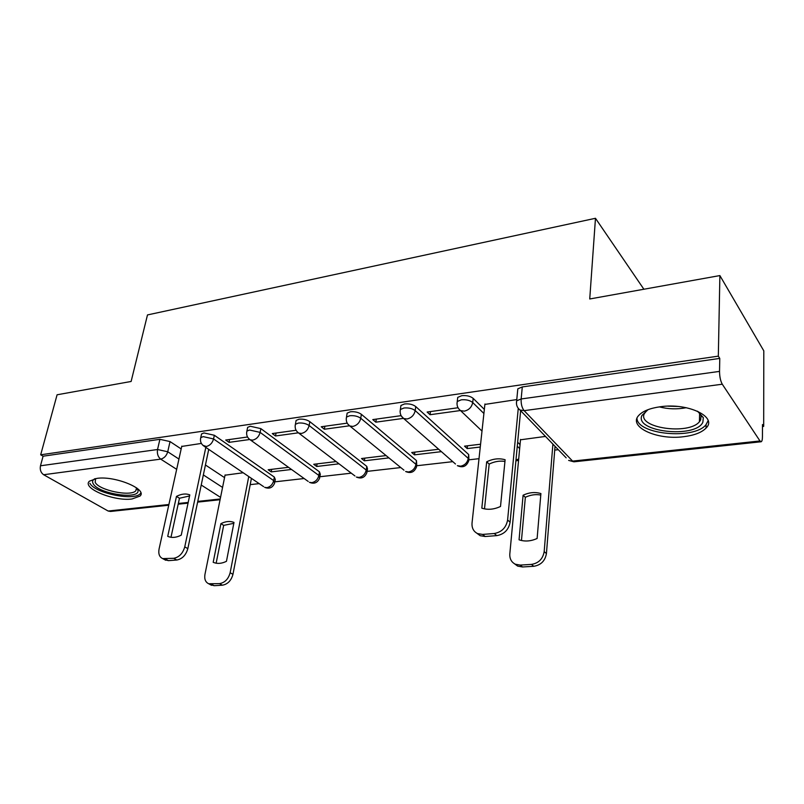 <?xml version="1.0" encoding="UTF-8"?>
<svg xmlns="http://www.w3.org/2000/svg" width="804" height="804" viewBox="0 0 804 804"><rect width="100%" height="100%" fill="white"/><g stroke="black" fill="none" stroke-linecap="round" stroke-linejoin="round"><path stroke-width="1.21" d="M274.867 481.877L275.31 479.526L274.345 477.084L214.336 435.265L203.995 432.944L201.543 433.939L201.271 435.235M319.922 476.621L320.304 474.31L319.469 471.847L260.868 428.632L250.325 426.251L247.642 427.346L247.351 428.803M367.157 471.094L367.488 468.843L366.785 466.36L309.811 421.658C306.806 419.668 303.229 418.844 299.068 419.206L296.103 420.422L295.812 422.06M416.753 465.275L416.472 460.602L361.368 414.311C358.423 412.251 354.765 411.407 350.403 411.779L347.137 413.135L346.846 414.964M468.883 459.144L468.692 454.541L415.738 406.563C412.874 404.422 409.146 403.548 404.563 403.95L400.945 405.457L400.653 407.517M484.35 409.397L473.184 398.382C470.39 396.151 466.591 395.256 461.767 395.689L457.747 397.367L457.476 399.668M683.511 436.723C694.154 435.416 701.661 432.552 706.033 428.1C717.841 417.005 688.063 402.623 660.446 406.734C650.195 408.161 643.029 410.985 638.969 415.196C627.421 426.653 656.617 440.321 683.511 436.723M132.017 498.982L139.936 496.118C148.187 489.435 115.042 475.516 96.882 478.39L89.415 481.194C81.505 488.209 114.218 501.585 132.017 498.982M250.205 484.641L259.169 483.626M274.878 481.837L304.133 478.521M319.962 476.732L351.288 473.174M367.257 471.365L400.784 467.556M416.904 465.727L452.803 461.657M469.094 459.808L479.003 458.682M554.73 450.099L558.288 449.697M762.463 426.532L763.679 426.401L762.473 424.532L762.443 436.723C762.413 439.667 761.991 441.346 761.207 441.748L759.981 440.964L722.273 384.211L524.118 410.643L572.599 461.104L759.981 440.964M719.881 275.571L718.324 356.142L40.682 454.803L57.084 394.784L131.122 381.468L147.484 314.927L595.473 218.286L589.734 298.977L719.881 275.571L763.8 350.835L763.679 426.401M168.75 505.213L110.49 511.455L108.158 511.032L43.637 474.732C40.803 472.712 39.758 469.727 40.481 465.787L43.094 456.2L159.895 439.316L170.036 441.577L181.181 448.944M205.432 464.993L224.547 477.626M43.094 456.2L40.682 454.803M516.429 403.367L516.66 400.814L521.153 398.965L719.53 371.388L719.771 358.393L718.324 356.142M719.53 371.388C719.61 376.785 720.525 381.056 722.273 384.211M516.771 399.578L484.882 404.412M545.474 436.421L520.489 439.798M457.989 407.749L427.135 412.04L430.07 414.713L430.472 411.578M480.571 444.22L464.531 446.15L467.194 448.582L467.506 445.798M401.106 415.658L372.785 419.598L375.83 422.17L376.292 419.105M438.682 449.255L411.718 452.501L414.492 454.843L414.854 452.119M347.207 423.145L321.228 426.763L324.384 429.246L324.886 426.251M386.091 455.577L361.509 458.531L364.383 460.803L364.785 458.139M296.083 430.261L272.275 433.567L275.511 435.969L276.053 433.044M336.102 461.586L313.721 464.28L316.675 466.481L317.118 463.868M247.531 437.004L225.713 440.039L229.029 442.361L229.612 439.497M288.515 467.315L268.164 469.757L271.209 471.888L271.682 469.335M517.655 442.25L520.037 444.612M643.883 289.239L595.473 218.286M201.372 443.426L181.734 446.431M271.209 471.888L291.53 469.466M316.675 466.481L339.027 463.818M364.383 460.803L388.925 457.888M414.492 454.843L441.406 451.647M467.194 448.582L480.269 447.024M243.18 472.762L225.04 475.194M719.771 358.393L522.288 386.935L517.816 388.824L517.565 391.387M430.07 414.713L460.421 410.542M375.83 422.17L403.417 418.381M324.384 429.246L349.438 425.798M275.511 435.969L298.264 432.833M229.029 442.361L249.672 439.517M486.691 461.797C493.023 458.722 499.163 458.039 505.113 459.747L500.51 506.47C493.968 509.515 487.737 510.078 481.817 508.148L486.691 461.797L489.174 464.079C494.47 461.486 499.726 460.602 504.952 461.436M489.174 464.079L484.5 508.872M520.63 410.703L510.098 522.188C508.641 529.826 504.198 534.298 496.771 535.625L485.164 536.509L480.139 535.685L476.913 533.273M484.933 404L472.038 522.992C471.687 527.997 473.526 531.534 477.566 533.595L482.601 534.419L494.239 533.514C501.676 532.178 506.128 527.685 507.605 520.027L510.098 522.188M518.238 408.643L507.605 520.027M523.092 495.234L519.062 539.806C524.821 541.755 530.841 541.313 537.122 538.479L540.901 493.566C535.122 491.817 529.183 492.38 523.092 495.234L525.344 497.294L521.464 540.499M520.52 439.426L509.816 553.936C509.555 558.76 511.394 562.187 515.334 564.217L520.218 565.091L531.454 564.398C538.62 563.222 542.861 558.971 544.177 551.634L552.901 444.109M540.78 495.043C535.655 494.098 530.509 494.842 525.344 497.294M555.031 446.32L546.429 553.574C545.122 560.89 540.891 565.132 533.745 566.297L522.53 566.971L517.655 566.106L514.58 563.835M697.48 411.186L703.319 417.598L702.847 422.271C695.47 438.803 633.884 431.798 641.954 415.437L648.044 409.648M647.14 410.161L644.295 413.698C637.13 427.839 688.525 435.366 699.41 421.768L700.636 420.02L701.058 415.678L698.364 411.759M636.989 418.341C637.27 434.441 693.852 439.929 705.892 424.864L708.133 420.663M137.062 488.239L137.946 490.209C140.509 500.168 98.158 493.978 93.163 483.676C92.028 481.636 92.591 479.988 94.852 478.732M95.575 478.591L95.194 482.33C98.982 490.41 131.092 496.962 135.876 490.691L136.499 487.817M89.887 483.284C94.731 493.284 134.419 501.344 140.348 493.606L140.831 493.003M176.468 496.41C181.322 493.857 185.764 493.344 189.794 494.882L181.252 535.142C176.538 537.544 172.227 538.037 168.337 536.61L167.724 536.358L176.468 496.41L179.473 498.249L189.633 495.947M179.473 498.249L170.981 537.293M208.728 449.366L187.834 548.629C185.925 555.162 182.257 558.961 176.82 560.016L168.448 560.649L164.478 559.584M181.794 446.14L159.071 549.011C158.207 553.856 159.413 557.051 162.679 558.599L173.714 558.298C179.161 557.232 182.84 553.423 184.759 546.871L187.834 548.629M205.824 447.386L184.759 546.871M220.919 523.665L213.191 562.287L213.794 562.539C217.653 563.986 221.874 563.574 226.457 561.313L233.994 522.409C229.994 520.851 225.643 521.273 220.919 523.665L223.683 525.364L216.145 563.202M225.09 474.933L204.95 574.418C204.206 579.101 205.462 582.207 208.708 583.754L219.552 583.624C224.869 582.679 228.406 579.041 230.145 572.729L248.748 476.541M233.884 523.324L223.683 525.364M251.421 478.35L232.959 574.327C231.23 580.629 227.703 584.247 222.386 585.201L214.176 585.694L210.256 584.598M200.487 438.934L200.759 437.617L203.201 436.632L213.562 438.954L273.692 480.601L274.656 483.033C272.677 487.747 269.35 489.194 264.677 487.355L266.868 487.656C270.355 486.892 272.636 484.541 273.692 480.601L274.345 477.084M214.336 435.265L213.562 438.954C212.346 443.074 209.944 445.587 206.337 446.481L202.819 445.275M246.617 432.582L246.898 431.115L249.582 430.019L260.134 432.401L318.866 475.445L319.701 477.898C317.68 482.802 314.253 484.279 309.439 482.33L311.841 482.671C315.5 481.877 317.841 479.465 318.866 475.445L319.469 471.847M260.868 428.632L260.134 432.401C258.958 436.622 256.486 439.195 252.697 440.13L250.235 439.828L248.748 438.652M295.128 425.919L295.42 424.271L298.374 423.065C302.545 422.713 306.133 423.537 309.138 425.517L366.232 470.038L366.946 472.511C364.865 477.616 361.348 479.124 356.373 477.053L359.016 477.445C362.835 476.621 365.247 474.149 366.232 470.038L366.785 466.36M309.811 421.658L309.138 425.517C308.002 429.838 305.45 432.482 301.47 433.446L298.756 433.105L297.028 431.617M346.222 418.924L346.504 417.075L349.77 415.738C354.142 415.366 357.8 416.211 360.755 418.261L415.969 464.36L416.542 466.843C414.412 472.169 410.774 473.727 405.618 471.506L408.543 471.958C412.552 471.104 415.025 468.571 415.969 464.36L416.472 460.602M361.368 414.311L360.755 418.261C359.659 422.693 357.026 425.406 352.845 426.411L349.84 426.009L347.83 424.12M400.101 411.568L400.372 409.497L404 408C408.583 407.608 412.321 408.472 415.196 410.613L468.26 458.401L468.692 460.883C466.491 466.461 462.722 468.049 457.365 465.667L460.602 466.189C464.802 465.295 467.355 462.702 468.26 458.401L468.692 454.541M415.738 406.563L415.196 410.613C414.16 415.145 411.437 417.939 407.035 418.984L403.688 418.522L401.377 416.12M456.994 403.819L457.255 401.508L461.275 399.829C466.109 399.407 469.918 400.312 472.712 402.533L483.897 413.497M473.184 398.382L472.712 402.533C471.727 407.186 468.923 410.05 464.28 411.145L460.541 410.603L481.998 431.075M170.036 441.577L167.734 451.768L178.94 459.054M203.342 474.923L222.557 487.425M220.547 497.374L201.221 485.023M176.679 469.335L160.7 459.124L43.637 474.732M108.158 511.032L168.9 504.5M178.337 503.485L188.247 502.42M197.774 501.405L220.226 498.982M517.274 446.22L519.665 448.562M515.977 460.029L518.691 458.994M455.466 463.998L403.688 418.522C400.724 416.261 399.618 413.246 400.372 409.497L400.945 405.457M403.97 470.159L349.84 426.009C346.836 423.788 345.72 420.814 346.504 417.075L347.137 413.135M354.936 475.958L298.756 433.105C295.721 430.934 294.606 427.989 295.42 424.271L296.103 420.422M308.193 481.435L250.235 439.828C247.19 437.708 246.074 434.803 246.898 431.115L247.642 427.346M263.591 486.621L204.095 446.22C201.03 444.14 199.915 441.275 200.759 437.617L201.543 433.939M522.288 386.935L521.153 398.965C520.932 403.94 521.917 407.839 524.118 410.643L519.967 410.01L566.157 457.838M159.895 439.316L157.544 449.516L167.734 451.768C166.498 455.818 164.147 458.27 160.7 459.124C157.966 456.913 156.911 453.707 157.544 449.516L40.481 465.787M760.946 441.778L574.257 461.777L568.629 460.401L573.935 461.818M482.601 534.419L485.164 536.509M494.239 533.514L496.771 535.625M546.429 553.574L544.177 551.634M533.745 566.297L531.454 564.398M522.53 566.971L520.218 565.091M686.264 407.708C677.169 409.447 668.184 409.176 659.32 406.884M667.953 406.161L677.651 406.452M165.333 558.951L168.448 560.649M173.714 558.298L176.82 560.016M232.959 574.327L230.145 572.729M222.386 585.201L219.552 583.624M214.176 585.694L211.321 584.136M706.123 424.612L706.033 428.1M457.747 397.367L457.255 401.508C456.521 405.256 457.617 408.291 460.541 410.603M515.897 460.843L518.56 460.411M517.816 388.824L516.66 400.814C515.957 404.583 517.052 407.648 519.967 410.01M178.186 504.198L188.096 503.133M197.623 502.118L220.075 499.716M477.566 533.595L480.139 535.685M517.655 566.106L515.334 564.217M699.631 413.085L699.41 421.768M701.058 415.678L703.319 417.598M136.64 488.38L137.946 490.209M136.529 487.917L135.876 490.691M162.679 558.599L165.805 560.298M211.563 585.322L208.708 583.754"/></g></svg>
